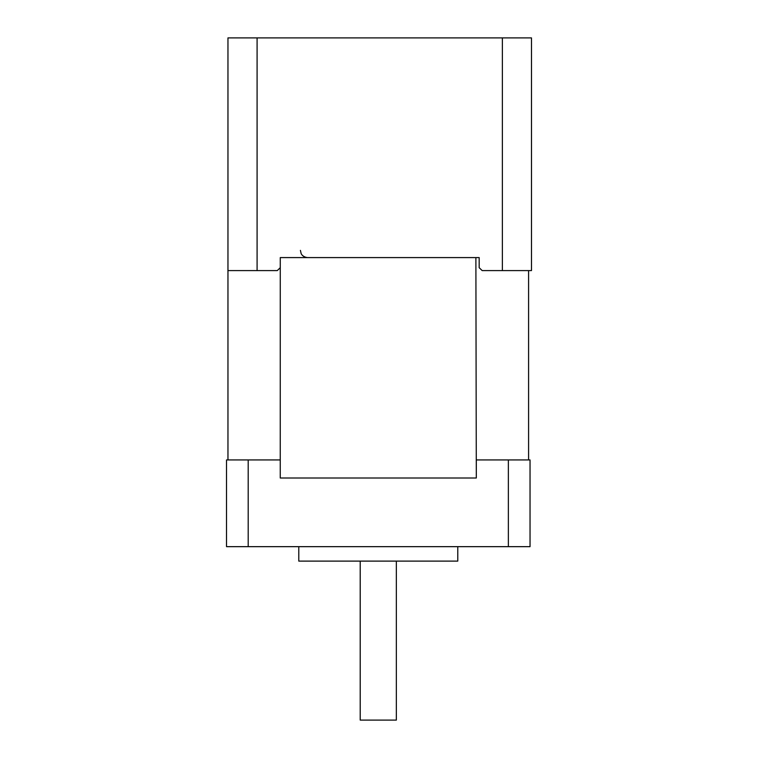 <?xml version="1.0" encoding="UTF-8"?>
<svg xmlns="http://www.w3.org/2000/svg" width="758" height="758" viewBox="0 0 758 758"><rect width="100%" height="100%" fill="white"/><g stroke="black" fill="none" stroke-linecap="round" stroke-linejoin="round"><path stroke-width="1.14" d="M280.252 478.004L280.271 257.587L479.179 257.587L475.882 257.587L476.308 478.004L280.252 478.004L280.252 459.935L226.519 459.935L226.519 546.66L530.041 546.66L530.041 459.935L508.362 459.935L508.362 546.66M502.365 270.597L531.481 270.597L531.481 37.9L502.365 37.9L502.365 270.597L482.192 270.597L479.179 267.707L479.179 257.587M502.365 37.9L257.085 37.9L257.085 270.597L277.257 270.597L280.271 267.707L280.271 257.587M227.959 459.935L227.959 52.349L227.959 270.597L257.085 270.597M227.959 267.707L227.959 270.597M360.211 561.11L360.211 720.1L396.349 720.1L396.349 561.11M528.591 459.935L528.591 270.597M248.198 546.66L248.198 459.935M508.362 459.935L476.308 459.935L476.308 478.004M457.775 546.66L457.775 561.11L298.785 561.11L298.785 546.66M227.959 52.349L227.959 37.9L227.959 52.349M257.085 37.9L227.959 37.9M300.414 250.367L301.125 253.494C301.011 253.428 302.395 257.066 307.634 257.587"/></g></svg>
